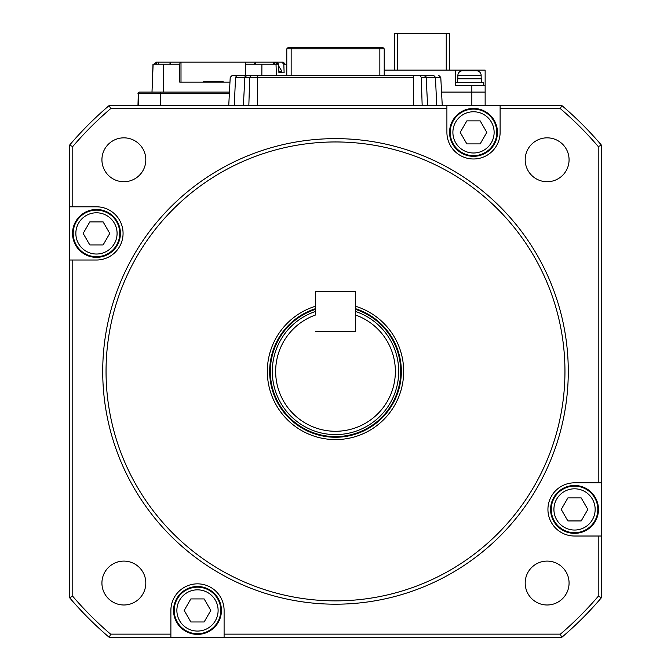 <?xml version="1.0" encoding="UTF-8"?>
<svg xmlns="http://www.w3.org/2000/svg" width="671" height="671" viewBox="0 0 671 671"><rect width="100%" height="100%" fill="white"/><g stroke="black" fill="none" stroke-linecap="round" stroke-linejoin="round"><path stroke-width="1.01" d="M564.957 371.415A229.457 229.457 0 0 0 335.5 141.958A229.457 229.457 0 0 0 106.043 371.415A229.457 229.457 0 0 0 335.5 600.872A229.457 229.457 0 0 0 564.957 371.415M102.722 371.415A232.778 232.778 0 0 1 335.5 138.637A232.778 232.778 0 0 1 568.278 371.415A232.778 232.778 0 0 1 335.5 604.194A232.778 232.778 0 0 1 102.722 371.415M72.787 260.012L96.465 260.012A26.605 26.605 0 0 0 123.07 233.407A26.605 26.605 0 0 0 96.465 206.802L69.465 206.802L69.465 260.012L72.787 260.012L72.787 596.343A345.842 345.842 0 0 0 110.572 634.129L170.887 634.129L170.887 637.45L109.348 637.45A349.172 349.172 0 0 1 69.465 597.567L69.465 260.012M315.546 306.228A68.174 68.174 0 0 0 335.5 439.589A68.174 68.174 0 0 0 355.454 306.228M569.075 159.782A21.95 21.95 0 0 1 547.133 181.732A21.95 21.95 0 0 1 525.183 159.782A21.95 21.95 0 0 1 547.133 137.84A21.95 21.95 0 0 1 569.075 159.782M145.817 159.782A21.95 21.95 0 0 1 123.867 181.732A21.95 21.95 0 0 1 101.925 159.782A21.95 21.95 0 0 1 123.867 137.84A21.95 21.95 0 0 1 145.817 159.782M569.075 583.049A21.95 21.95 0 0 1 547.133 604.99A21.95 21.95 0 0 1 525.183 583.049A21.95 21.95 0 0 1 547.133 561.099A21.95 21.95 0 0 1 569.075 583.049M145.817 583.049A21.95 21.95 0 0 1 123.867 604.99A21.95 21.95 0 0 1 101.925 583.049A21.95 21.95 0 0 1 123.867 561.099A21.95 21.95 0 0 1 145.817 583.049M601.535 482.818L598.213 482.818L598.213 146.488A345.842 345.842 0 0 0 560.428 108.702L500.113 108.702L500.113 105.381L561.652 105.381A349.172 349.172 0 0 1 601.535 145.263L601.535 597.567A349.172 349.172 0 0 1 561.652 637.45L170.887 637.45M69.465 206.802L69.465 145.263A349.172 349.172 0 0 1 109.348 105.381L446.903 105.381L446.903 108.702L110.572 108.702A345.842 345.842 0 0 0 72.787 146.488L72.787 206.802M224.097 637.45L224.097 634.129L560.428 634.129L561.652 637.45M598.213 146.488L601.535 145.263M109.348 105.381L110.572 108.702M69.465 597.567L72.787 596.343M224.097 634.129L224.097 610.451A26.605 26.605 0 0 0 197.492 583.845A26.605 26.605 0 0 0 170.887 610.451L170.887 634.129M560.428 634.129A345.842 345.842 0 0 0 598.213 596.343L598.213 536.02L601.535 536.02M598.213 482.818L574.535 482.818A26.605 26.605 0 0 0 547.93 509.423A26.605 26.605 0 0 0 574.535 536.02L598.213 536.02M446.903 108.702L446.903 132.38A26.605 26.605 0 0 0 473.508 158.985A26.605 26.605 0 0 0 500.113 132.38L500.113 108.702M500.113 105.381L446.903 105.381M110.572 634.129L109.348 637.45M69.465 145.263L72.787 146.488M598.213 596.343L601.535 597.567M561.652 105.381L560.428 108.702M436.712 105.381L435.454 77.341L440.78 77.341L442.248 105.381L440.78 77.341L438.784 75.454M425.288 77.341L425.288 75.806L425.288 77.341M381.321 75.454L386.37 75.454L381.321 75.454M245.712 75.454L425.288 75.454M427.612 105.381L426.144 77.341A1.996 1.996 -90 0 0 424.156 75.454L433.743 75.454L435.454 77.341L426.144 77.341L424.156 75.454L420.088 75.454L421.279 77.341L426.144 77.341M422.16 105.381L421.279 77.341M232.216 75.454L230.22 77.341L232.216 75.454L246.844 75.454A1.996 1.996 -90 0 0 244.856 77.341L243.388 105.381L244.856 77.341L249.721 77.341L248.84 105.381M234.288 105.381L235.546 77.341L244.856 77.341L246.844 75.454L257.354 75.454L257.354 105.381M289.679 75.454L269.323 75.454M413.646 105.381L413.646 75.454L420.088 75.454M236.829 75.513L235.546 77.341M413.646 77.341L249.721 77.341L250.912 75.454M291.155 75.454L291.155 48.849L291.709 47.515L288.111 47.515L286.785 48.849L286.785 75.454M286.785 48.849L379.845 48.849L379.845 75.454M384.215 75.454L384.215 48.849L382.889 47.515L379.291 47.515L379.845 48.849L384.215 48.849M292.464 47.515L378.536 47.515M155.454 64.148L154.338 64.131L156.226 62.151L170.35 62.151L170.015 63.024L171.097 64.148L170.526 63.997M286.785 74.674L286.567 64.148L283.816 64.139L284.118 72.787L278.918 72.787L284.118 72.787L278.918 72.787L278.616 64.139L277.24 64.139M152.98 64.148L152.007 92.078L153.131 64.148L163.38 64.148L163.221 92.078L150.161 92.078M137.974 105.381L138.301 93.412A1.334 1.317 -90 0 1 139.618 92.078L229.448 92.078M276.016 64.148L254.192 64.148L255.584 62.151L274.791 62.151L274.85 64.148L277.24 64.148L276.016 64.148L276.402 75.454M163.38 64.148L171.097 64.148M222.94 82.105L222.94 81.434L223.443 82.105L229.977 82.105L179.702 82.105L179.803 64.139L171.097 64.139M179.803 64.139L180.122 62.151L181.002 62.151L181.002 82.105L203.313 82.105L203.305 81.434L203.95 81.434L203.305 81.434M170.35 62.151L180.122 62.151M254.192 64.139L245.485 64.139L245.427 75.454M245.427 76.049L245.418 77.341M215.039 82.105L215.039 81.434L213.63 81.434L213.63 82.105L212.162 81.434L212.162 82.105M181.002 62.151L245.812 62.151L245.485 64.139M254.192 64.148L255.735 64.148L255.584 62.151L245.812 62.151M274.791 62.151L277.24 64.148M278.616 64.139L276.578 62.151L281.778 62.151L283.816 64.139M275.026 62.151L276.578 62.151M285.209 64.131L283.33 62.151L281.778 62.151M203.95 82.105L203.95 81.434L205.167 81.434L204.529 81.434L204.529 82.105M205.167 82.105L205.167 81.434L212.808 81.434M211.197 82.105L211.197 81.434L210.551 81.434L210.551 82.105M216.792 82.105L216.792 81.434L222.94 81.434M215.039 81.434L216.792 81.434M217.01 82.105L217.01 81.434M222.546 82.105L222.546 81.434M222.101 82.105L222.101 81.434M221.69 82.105L221.69 81.434M221.187 82.105L221.187 81.434M384.215 70.128L455.215 70.128L455.215 85.427L471.847 85.427L471.847 92.078L441.552 92.078L485.141 92.078L485.141 105.381M449.562 70.128L449.562 33.55L394.363 33.55L394.363 70.128M446.24 33.55L446.24 70.128M397.685 33.55L397.685 70.128M457.874 78.775L457.874 75.454A4.655 4.655 0 0 1 462.529 70.799L476.502 70.799A4.655 4.655 0 0 1 481.157 75.454L481.157 78.775M457.547 82.432L457.547 78.775L481.484 78.775L481.484 82.432M455.55 85.427L455.55 82.432L483.481 82.432L483.481 85.427M471.847 85.427L485.141 85.427L485.141 92.078L471.847 92.078L471.847 105.381M485.141 85.427L485.141 70.128L455.215 70.128M595.152 509.423A20.616 20.616 0 0 0 574.535 488.807A20.616 20.616 0 0 0 553.919 509.423A20.616 20.616 0 0 0 574.535 530.04A20.616 20.616 0 0 0 595.152 509.423M551.252 509.423A23.275 23.275 0 0 1 574.535 486.139A23.275 23.275 0 0 1 597.811 509.423A23.275 23.275 0 0 1 574.535 532.699A23.275 23.275 0 0 1 551.252 509.423M561.233 509.423L567.884 497.899L581.187 497.899L587.838 509.423L581.187 520.939L567.884 520.939L561.233 509.423M550.589 509.423A23.946 23.946 0 0 1 574.535 485.477A23.946 23.946 0 0 1 598.473 509.423A23.946 23.946 0 0 1 574.535 533.361A23.946 23.946 0 0 1 550.589 509.423M117.081 233.407A20.616 20.616 0 0 0 96.465 212.791A20.616 20.616 0 0 0 75.848 233.407A20.616 20.616 0 0 0 96.465 254.024A20.616 20.616 0 0 0 117.081 233.407M73.189 233.407A23.275 23.275 0 0 1 96.465 210.132A23.275 23.275 0 0 1 119.748 233.407A23.275 23.275 0 0 1 96.465 256.691A23.275 23.275 0 0 1 73.189 233.407M83.162 233.407L89.813 221.891L103.116 221.891L109.767 233.407L103.116 244.932L89.813 244.932L83.162 233.407M72.527 233.407A23.946 23.946 0 0 1 96.465 209.469A23.946 23.946 0 0 1 120.411 233.407A23.946 23.946 0 0 1 96.465 257.354A23.946 23.946 0 0 1 72.527 233.407M494.124 132.38A20.616 20.616 0 0 0 473.508 111.763A20.616 20.616 0 0 0 452.891 132.38A20.616 20.616 0 0 0 473.508 152.996A20.616 20.616 0 0 0 494.124 132.38M450.224 132.38A23.275 23.275 0 0 1 473.508 109.105A23.275 23.275 0 0 1 496.783 132.38A23.275 23.275 0 0 1 473.508 155.664A23.275 23.275 0 0 1 450.224 132.38M460.205 132.38L466.857 120.864L480.159 120.864L486.81 132.38L480.159 143.904L466.857 143.904L460.205 132.38M449.562 132.38A23.946 23.946 0 0 1 473.508 108.442A23.946 23.946 0 0 1 497.446 132.38A23.946 23.946 0 0 1 473.508 156.326A23.946 23.946 0 0 1 449.562 132.38M218.109 610.451A20.616 20.616 0 0 0 197.492 589.834A20.616 20.616 0 0 0 176.876 610.451A20.616 20.616 0 0 0 197.492 631.067A20.616 20.616 0 0 0 218.109 610.451M174.217 610.451A23.275 23.275 0 0 1 197.492 587.167A23.275 23.275 0 0 1 220.776 610.451A23.275 23.275 0 0 1 197.492 633.726A23.275 23.275 0 0 1 174.217 610.451M184.189 610.451L190.841 598.926L204.143 598.926L210.795 610.451L204.143 621.967L190.841 621.967L184.189 610.451M173.554 610.451A23.946 23.946 0 0 1 197.492 586.504A23.946 23.946 0 0 1 221.438 610.451A23.946 23.946 0 0 1 197.492 634.389A23.946 23.946 0 0 1 173.554 610.451M315.546 308.668A65.842 65.842 0 0 0 335.5 437.257A65.842 65.842 0 0 0 355.454 308.668M395.362 371.415A59.862 59.862 0 0 0 355.454 314.984L355.454 331.508L315.546 331.508L355.454 331.508L355.454 291.608L315.546 291.608L315.546 314.984A59.862 59.862 0 0 0 335.5 431.277A59.862 59.862 0 0 0 395.362 371.415M315.546 311.461A63.183 63.183 0 0 0 335.5 434.598A63.183 63.183 0 0 0 355.454 311.461M160.612 105.381L160.612 93.412L229.381 93.412M139.308 92.078L137.974 93.412L160.612 93.412L160.822 92.078M138.301 93.412L138.301 105.381M261.849 75.454L261.908 64.148M156.452 64.148L156.528 62.151M158.272 62.151L158.272 64.148M255.475 64.148L255.458 63.418M273.525 62.151L273.525 64.148M211.927 82.105L211.927 81.434M210.317 82.105L210.317 81.434M278.893 72.124L281.937 72.124L278.893 72.124M278.893 72.065L281.929 72.065L278.893 72.065M281.711 71.134L278.859 71.134M461.866 70.841L461.866 70.128M457.874 75.454L481.157 75.454M315.546 309.365A65.179 65.179 0 0 0 335.5 436.595A65.179 65.179 0 0 0 355.454 309.365M230.22 77.341L228.752 105.381M286.567 64.148L286.785 70.195M170.015 63.024L169.973 64.148M281.266 72.787L281.854 71.134L278.683 66.035"/></g></svg>
